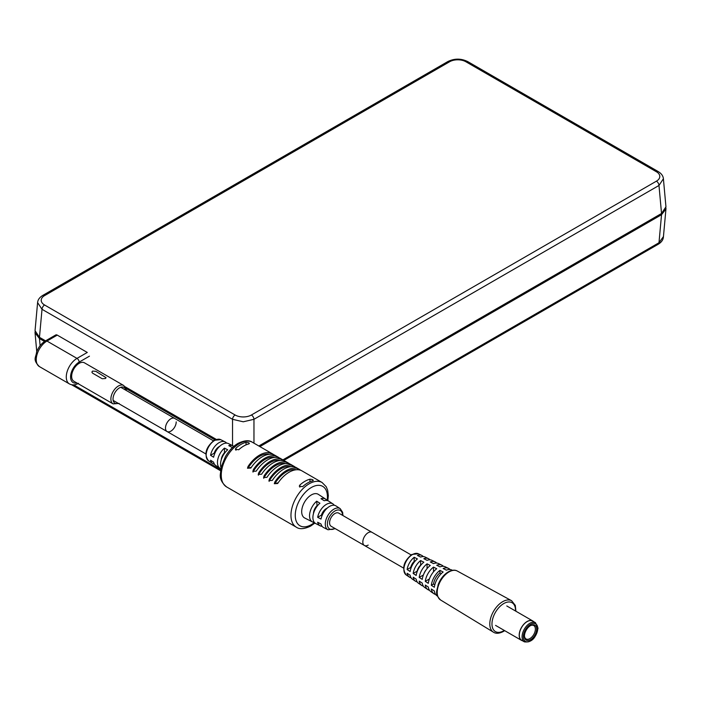 <?xml version="1.0" encoding="UTF-8"?>
<svg xmlns="http://www.w3.org/2000/svg" width="701" height="701" viewBox="0 0 701 701"><rect width="100%" height="100%" fill="white"/><g stroke="black" fill="none" stroke-linecap="round" stroke-linejoin="round"><path stroke-width="1.05" d="M125.146 386.786L216.232 439.369M661.534 213.481L658.984 185.458L663.4 178.755L665.95 206.839L661.534 213.481L258.827 445.985M44.584 304.996A11.505 6.642 -0 0 1 44.584 295.603L449.604 61.758A11.505 6.642 0 0 1 465.885 61.758L656.416 171.763A11.505 6.642 0 0 1 656.416 181.165A3.636 2.103 60 0 1 658.984 185.458L253.964 419.303A3.636 2.103 -120 0 0 251.396 415.001A11.505 6.642 -0 0 1 235.115 415.001L44.584 304.996A3.636 2.103 -60 0 0 42.016 309.299L39.466 337.321L35.05 330.679L37.6 302.595L42.016 309.299L232.539 419.303L243.256 421.792L253.964 419.303L253.964 443.172M39.466 337.321L45.574 340.844M663.418 236.623L658.984 242.739L282.889 459.874M665.95 208.994L663.4 237.087C663.155 239.891 661.437 242.283 658.239 244.255L658.239 244.255A3.636 2.103 60 0 0 658.984 242.739L661.534 214.716L665.95 208.994L665.932 207.917M35.068 331.757L35.05 332.835L39.466 338.557L44.54 341.483M126.005 388.52L214.935 439.86M661.534 214.716L259.896 446.598M57.263 335.113L87.292 352.454L76.996 358.395L46.967 341.054L57.263 335.113A3.032 1.752 60 0 0 55.747 334.964L45.451 340.905A3.032 1.752 -120 0 1 46.967 341.054A15.168 8.754 -60 0 0 37.065 354.426A15.168 8.754 -60 0 0 39.387 366.579C32.307 359.394 36.049 357.633 36.592 351.998C38.511 347.074 41.464 343.376 45.451 340.905M79.143 363.346A10.62 6.134 -60 0 1 84.453 362.82L123.709 385.489A10.62 6.134 120 0 0 118.399 386.014A10.62 6.134 120 0 0 111.459 395.364A10.62 6.134 120 0 0 113.089 403.872L73.833 381.213A10.62 6.134 -60 0 1 72.212 372.704A10.62 6.134 -60 0 1 79.143 363.346M95.765 371.293L92.55 371.092L91.884 372.117L92.55 373.151L102.206 378.724L105.422 378.522L106.088 377.69L95.765 371.293M205.779 453.889L167.057 431.527A7.58 4.381 -60 0 1 165.892 425.454A7.58 4.381 -60 0 1 170.851 418.769A7.58 4.381 -60 0 1 174.637 418.392A7.58 4.381 120 0 0 168.801 420.425A7.58 4.381 120 0 0 165.489 428.057A7.58 4.381 120 0 0 167.057 431.527A7.58 4.381 120 0 0 172.902 429.503A7.58 4.381 120 0 0 176.214 421.871M533.575 621.594A11.225 6.484 120 0 0 532.734 620.937A11.225 6.484 120 0 0 524.085 623.943A11.225 6.484 120 0 0 519.187 635.237A11.225 6.484 120 0 0 521.509 640.372A11.225 6.484 120 0 0 522.508 640.775M524.374 641.853L521.588 640.241A11.076 6.397 -60 0 1 519.292 635.176A11.076 6.397 -60 0 1 524.129 624.03A11.076 6.397 -60 0 1 532.664 621.068L535.45 622.681A11.076 6.397 120 0 0 526.915 625.642A11.076 6.397 120 0 0 522.087 636.788A11.076 6.397 120 0 0 524.374 641.853C531.489 642.738 536.037 638.164 538.009 628.114L535.45 622.681M524.444 636.166A8.649 4.995 -60 0 1 530.552 625.581A8.649 4.995 -60 0 1 536.668 629.112A8.649 4.995 -60 0 1 530.552 639.698A8.649 4.995 -60 0 1 524.444 636.166M530.228 625.783A7.737 4.469 -60 0 1 533.776 625.564A7.737 4.469 -60 0 1 535.38 629.112A7.737 4.469 -60 0 1 532.006 636.894A7.737 4.469 -60 0 1 526.048 638.962A7.737 4.469 -60 0 1 524.453 635.781M253.981 502.731L253.052 502.196M248.618 499.638L247.69 499.094M259.344 505.833L258.415 505.29M264.706 508.926L263.778 508.383M270.069 512.019L269.14 511.485M275.432 515.121L274.503 514.578M312.734 480.825C313.619 479.931 312.69 479.388 309.947 479.221A25.788 14.887 120 0 0 304.909 481.307A25.788 14.887 120 0 0 299.87 485.039L299.292 486.205L302.657 486.652A25.788 14.887 -60 0 1 307.695 482.919A25.788 14.887 -60 0 1 312.734 480.825L313.312 480.387M300.615 470.275L297.829 468.662A25.788 14.887 120 0 0 286.358 470.599A25.788 14.887 120 0 0 274.88 481.911L274.301 483.716L277.666 483.524A25.788 14.887 -60 0 1 289.145 472.202A25.788 14.887 -60 0 1 300.615 470.275L301.193 470.459M295.252 467.181L292.466 465.569A25.788 14.887 120 0 0 280.996 467.497A25.788 14.887 120 0 0 269.517 478.818L268.939 480.614L272.303 480.43A25.788 14.887 -60 0 1 283.782 469.109A25.788 14.887 -60 0 1 295.252 467.181L295.831 467.365M289.89 464.08L287.103 462.476A25.788 14.887 120 0 0 275.633 464.404A25.788 14.887 120 0 0 264.154 475.725L263.576 477.521L266.941 477.337A25.788 14.887 -60 0 1 278.42 466.016A25.788 14.887 -60 0 1 289.89 464.08L290.468 464.272M284.527 460.986L281.741 459.374A25.788 14.887 120 0 0 270.271 461.311A25.788 14.887 120 0 0 258.792 472.632L258.213 474.428L261.578 474.235A25.788 14.887 -60 0 1 273.057 462.923A25.788 14.887 -60 0 1 284.527 460.986L285.105 461.17M279.164 457.893L276.378 456.281A25.788 14.887 120 0 0 264.908 458.209A25.788 14.887 120 0 0 253.429 469.53L252.851 471.326L256.215 471.142A25.788 14.887 -60 0 1 267.694 459.821A25.788 14.887 -60 0 1 279.164 457.893L279.743 458.077M273.811 454.791L271.015 453.188A25.788 14.887 120 0 0 259.545 455.115A25.788 14.887 120 0 0 248.066 466.437L247.488 468.233L250.853 468.049A25.788 14.887 -60 0 1 262.332 456.728A25.788 14.887 -60 0 1 273.811 454.791L274.38 454.984M248.82 443.926C249.705 443.023 248.776 442.489 246.033 442.313A25.788 14.887 120 0 0 240.986 444.408A25.788 14.887 120 0 0 235.948 448.132L235.37 449.306L238.734 449.744A25.788 14.887 -60 0 1 243.773 446.011A25.788 14.887 -60 0 1 248.82 443.926L249.398 443.488M226.598 443.111A12.478 7.203 120 0 0 225.144 441.91A12.478 7.203 120 0 0 219.106 442.638A12.478 7.203 120 0 0 210.554 455.291L213.621 457.236A12.688 7.325 -60 0 1 222.331 444.329A12.688 7.325 -60 0 1 228.465 443.584L232.89 445.818A12.96 7.483 120 0 0 228.763 445.634L231.978 447.317A13.17 7.606 -60 0 1 232.977 447.08M233.748 446.397A12.96 7.483 120 0 0 232.89 445.818M221.069 467.707A13.17 7.606 -60 0 1 227.694 449.797L224.469 448.114A12.96 7.483 120 0 0 219.93 468.259L215.785 465.543A12.688 7.325 -60 0 1 213.621 462.187L210.554 460.242A12.478 7.203 120 0 0 212.675 463.51A12.478 7.203 120 0 0 214.436 464.167M219.93 468.259A12.96 7.483 120 0 0 220.868 468.724M219.632 446.362A7.58 4.381 -60 0 0 219.106 446.633A7.58 4.381 -60 0 0 214.199 453.188L210.554 455.291M214.199 453.188L214.751 453.512M221.271 459.733A7.58 4.381 -60 0 1 224.469 452.723L224.469 448.114M320.226 525.846L315.8 523.603A12.96 7.483 -60 0 1 313.207 514.674A12.96 7.483 -60 0 1 319.919 503.222L316.703 501.189A13.17 7.606 120 0 0 309.851 512.834A13.17 7.606 120 0 0 312.48 521.93L304.742 518.021A13.652 7.877 -60 0 1 302.368 507.156A13.652 7.877 -60 0 1 311.34 494.932A13.652 7.877 -60 0 1 318.385 494.389L325.641 499.138A13.17 7.606 120 0 0 320.997 498.709L324.212 500.742A12.96 7.483 -60 0 1 328.751 501.171L332.896 503.879A12.688 7.325 120 0 0 326.359 504.387A12.688 7.325 120 0 0 317.649 517.294L321.014 519.064A12.478 7.203 -60 0 1 329.575 506.411A12.478 7.203 -60 0 1 336.007 505.92L340.204 508.663A12.197 7.045 120 0 0 333.913 509.145A12.197 7.045 120 0 0 325.895 520.072A12.197 7.045 120 0 0 328.015 529.781L323.538 527.52A12.478 7.203 -60 0 1 321.014 524.024L317.649 522.254A12.688 7.325 120 0 0 320.226 525.846A12.688 7.325 120 0 0 322.092 526.32M312.48 521.93A13.17 7.606 120 0 0 314.337 522.42M334.246 505.263A12.688 7.325 120 0 0 332.896 503.879M326.999 500.496A13.17 7.606 120 0 0 325.641 499.138M411.11 554.92L371.977 532.322A7.58 4.381 -60 0 0 368.183 532.699A7.58 4.381 -60 0 0 363.232 539.384A7.58 4.381 -60 0 0 364.389 545.457L331.144 526.267A7.58 4.381 -60 0 1 329.987 520.186A7.58 4.381 -60 0 1 334.938 513.509A7.58 4.381 -60 0 1 338.732 513.132L371.977 532.322A7.58 4.381 120 0 0 368.183 532.699A7.58 4.381 120 0 0 363.232 539.384A7.58 4.381 120 0 0 364.389 545.457A7.58 4.381 120 0 0 368.183 545.089M327.236 508.129A7.58 4.381 -60 0 0 326.359 508.549A7.58 4.381 -60 0 0 321.444 515.104L317.649 517.294M321.444 515.104L322.11 515.489M317.124 506.218L316.703 501.189M313.487 513.5A7.58 4.381 -60 0 1 316.703 505.973M278.148 482.814L274.88 483.541A24.263 14.011 -60 0 1 296.313 469.766M269.088 481.385L269.517 480.448A24.263 14.011 -60 0 1 290.95 466.664M263.725 478.292L264.154 477.355A24.263 14.011 -60 0 1 285.587 463.571M258.362 475.199L258.792 474.253A24.263 14.011 -60 0 1 280.225 460.478M253 472.106L253.429 471.16A24.263 14.011 -60 0 1 274.862 457.376M251.335 467.339L248.066 468.066A24.263 14.011 -60 0 1 259.545 456.36A24.263 14.011 -60 0 1 269.499 454.283M411.128 567.74L410.69 567.477A7.58 4.381 -60 0 1 414.195 561.405L414.641 561.667M413.169 573.479A13.03 7.518 120 0 1 420.626 560.555L423.842 562.193A13.293 7.676 -60 0 0 416.192 575.451L413.169 573.479L417.121 571.192A7.58 4.381 -60 0 1 420.626 565.12L420.793 565.216M423.851 573.874A7.58 4.381 -60 0 1 426.313 569.615M423.246 556.603A12.487 7.212 120 0 0 421.783 555.429A12.487 7.212 120 0 0 417.41 555.429L420.626 557.067A12.758 7.369 -60 0 1 425.13 557.05L428.469 558.671A13.03 7.518 120 0 0 423.842 558.697L427.058 560.336A13.293 7.676 -60 0 1 431.816 560.292L435.163 561.922A13.564 7.834 120 0 0 430.283 561.974L433.498 563.604A13.827 7.983 -60 0 1 438.511 563.543L441.858 565.164A14.099 8.14 120 0 0 436.714 565.243L439.93 566.881A14.362 8.289 -60 0 1 445.196 566.785L448.544 568.406A14.633 8.447 120 0 0 443.146 568.511L446.371 570.15A14.896 8.605 -60 0 1 451.891 570.036L452.452 570.307M450.042 569.527A14.633 8.447 120 0 0 448.544 568.406M443.347 566.294A14.099 8.14 120 0 0 441.858 565.164M436.644 563.061A13.564 7.834 120 0 0 435.163 561.922M429.95 559.827A13.03 7.518 120 0 0 428.469 558.671M425.27 581.348A14.099 8.14 120 0 1 433.498 567.1L436.714 568.739A14.362 8.289 -60 0 0 428.293 583.32L425.27 581.348L429.389 578.973M419.216 577.414A13.564 7.834 120 0 1 427.058 563.832L430.283 565.462A13.827 7.983 -60 0 0 422.247 579.385L419.216 577.414L423.386 575.013M410.138 571.508L407.115 569.545A12.487 7.212 120 0 1 414.195 557.286L417.41 558.925A12.758 7.369 -60 0 0 410.138 571.508M406.159 574.916C401.655 568.239 403.548 561.422 411.829 554.473L418.374 553.772A12.215 7.054 -60 0 0 412.521 554.517A12.215 7.054 -60 0 0 404.608 565.05A12.215 7.054 -60 0 0 406.159 574.916L409.305 577.046A12.487 7.212 120 0 1 407.115 573.26L410.138 575.223A12.758 7.369 -60 0 0 412.381 579.131L415.456 581.217A13.03 7.518 120 0 1 413.169 577.195L416.192 579.166A13.293 7.676 -60 0 0 418.532 583.302L421.616 585.388A13.564 7.834 120 0 0 423.343 586.097M415.456 581.217A13.03 7.518 120 0 0 417.2 581.909M421.616 585.388A13.564 7.834 120 0 1 419.216 581.129L422.247 583.101A13.827 7.983 -60 0 0 424.692 587.473L427.768 589.559A14.099 8.14 120 0 0 429.494 590.286M427.768 589.559A14.099 8.14 120 0 1 425.27 585.063L428.293 587.035A14.362 8.289 -60 0 0 430.852 591.644L433.928 593.729A14.633 8.447 120 0 0 435.645 594.466M433.928 593.729A14.633 8.447 120 0 1 431.317 589.006L434.348 590.969A14.896 8.605 -60 0 0 437.003 595.815L437.52 596.165M431.317 585.291L434.348 587.254A14.896 8.605 -60 0 1 443.146 572.007L439.93 570.369A14.633 8.447 120 0 0 431.317 585.291L433.498 584.029L434.804 584.871M409.305 577.046A12.487 7.212 120 0 0 411.049 577.729M433.498 567.1L433.498 571.858M427.058 563.832L427.058 568.642M420.626 560.555L420.626 565.12M414.195 557.286L414.195 561.405M410.69 567.477L407.115 569.545M439.93 570.369L439.93 572.892L441.315 573.593M433.498 584.029A11.593 6.695 -60 0 1 439.93 572.892M232.539 445.652L232.539 419.303A3.636 2.103 120 0 1 235.115 415.001M44.584 295.603A3.636 2.103 -120 0 0 42.761 295.419L42.761 295.419A3.636 2.103 -120 0 0 42.752 295.428C39.563 297.382 37.845 299.783 37.6 302.604M42.761 295.419L447.79 61.583A3.636 2.103 60 0 1 449.604 61.758M465.885 61.758A3.636 2.103 -60 0 1 467.707 61.583C461.065 58.341 454.423 58.341 447.79 61.583M663.4 178.764C663.155 175.942 661.437 173.55 658.239 171.579A3.636 2.103 120 0 0 656.416 171.763M656.416 181.165L251.396 415.001M220.692 469.74L73.701 384.875M39.466 338.557L40.115 345.689M76.777 382.904A12.136 7.001 120 0 1 70.652 375.543A12.136 7.001 120 0 1 79.143 362.11A3.032 1.752 -120 0 0 76.996 358.395A15.168 8.754 120 0 0 67.094 371.758A15.168 8.754 120 0 0 69.417 383.911L39.387 366.579M79.143 362.11L89.439 356.169M125.777 390.185A9.104 5.258 120 0 0 119.468 387.872A9.104 5.258 120 0 0 113.063 398.256A9.104 5.258 120 0 0 118.189 403.32M537.737 628.49A10.164 5.871 120 0 0 530.552 624.337A10.164 5.871 120 0 0 523.367 636.788A10.164 5.871 120 0 0 530.552 640.933A10.164 5.871 120 0 0 537.737 628.49M301.009 470.336L322.092 482.507A25.788 14.887 120 0 0 309.194 483.786A25.788 14.887 120 0 0 292.352 506.508A25.788 14.887 120 0 0 296.304 527.17L226.598 486.923A25.788 14.887 -60 0 1 222.646 466.261A25.788 14.887 -60 0 1 239.488 443.54A25.788 14.887 -60 0 1 252.378 442.261L273.276 454.327M220.675 439.65L214.059 440.316C205.691 447.518 203.833 454.336 208.477 460.767A12.197 7.045 -60 0 1 206.856 450.936A12.197 7.045 -60 0 1 214.769 440.359A12.197 7.045 -60 0 1 220.675 439.65L225.144 441.91M246.033 442.313L246.033 444.872M235.948 450.279L235.948 448.132M299.87 487.186L299.87 485.039M309.947 479.221L309.947 481.78M327.13 500.523A22.747 13.135 120 0 0 311.34 487.502A22.747 13.135 120 0 0 295.252 515.366A22.747 13.135 120 0 0 311.34 524.655A22.747 13.135 120 0 0 314.425 522.525M342.491 515.305A10.681 6.169 120 0 0 334.938 510.976A10.681 6.169 120 0 0 327.385 524.041A10.681 6.169 120 0 0 334.912 528.44M274.88 483.541L274.88 481.911M297.829 468.662L297.829 469.731M269.517 480.448L269.517 478.818M292.466 465.569L292.466 466.638M264.154 477.355L264.154 475.725M287.103 462.476L287.103 463.545M258.792 474.253L258.792 472.632M281.741 459.374L281.741 460.443M253.429 471.16L253.429 469.53M276.378 456.281L276.378 457.35M248.066 468.066L248.066 466.437M271.015 453.188L271.015 454.257M440.561 599.977A16.71 9.648 -60 0 1 438.143 586.544A16.71 9.648 -60 0 1 449.026 571.92A16.71 9.648 -60 0 1 457.271 571.026L511.607 600.722A18.173 10.489 120 0 0 502.652 601.695A18.173 10.489 120 0 0 490.814 617.59A18.173 10.489 120 0 0 493.443 632.188L440.561 599.977C434.121 593.388 437.24 590.838 438.125 584.748C440.342 578.973 443.733 574.68 448.29 571.858C451.961 569.939 454.949 569.668 457.271 571.026M515.507 610.992A16.658 9.612 120 0 0 503.747 603.561A16.658 9.612 120 0 0 491.971 623.96A16.658 9.612 120 0 0 503.747 630.76A16.658 9.612 120 0 0 504.282 630.427M658.239 171.579L467.707 61.583M220.561 470.739L71.598 384.735M658.239 244.255L283.826 460.417M35.05 332.835L36.75 351.578M69.417 383.911C72.15 385.384 75.191 385.182 78.512 383.316M119.152 403.425L113.089 403.872M123.709 385.489L125.935 388.319L126.338 390.51M213.358 440.754L120.747 387.276M167.057 431.527L113.159 400.411M506.779 605.953L532.734 620.937M495.554 625.388L521.509 640.372M274.196 454.861L278.639 457.42M279.559 457.955L284.001 460.513M284.921 461.048L289.364 463.615M290.284 464.141L294.727 466.708M295.647 467.243L300.089 469.801M226.598 486.923C221.788 482.884 219.711 478.573 220.368 473.972L221.306 466.708L225.442 456.588C228.85 450.734 233.021 446.335 237.972 443.391C244.395 440.307 249.197 439.939 252.378 442.261M208.477 460.767L212.675 463.51M296.304 527.17C299.511 529.492 304.313 529.115 310.718 526.039L314.933 523.034M327.823 500.707L328.322 495.642L327.7 490.411L326.245 486.766L322.092 482.507M328.015 529.781L335.323 528.677M342.912 515.542L342.658 512.343L340.204 508.663M364.389 545.457L403.531 568.055M418.374 553.772L421.783 555.429M504.676 630.655L503.432 631.452C499.296 633.599 495.966 633.844 493.443 632.188M515.901 611.219L515.314 605.401L511.607 600.722"/></g></svg>
